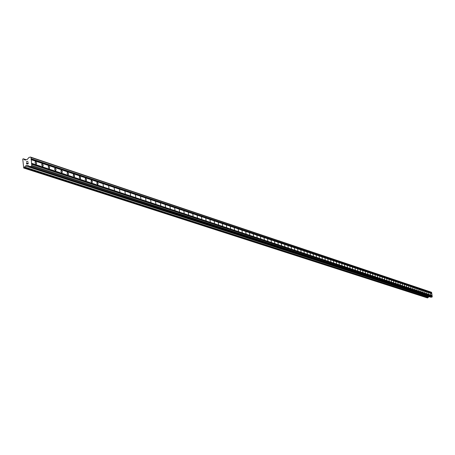 <?xml version="1.0" encoding="UTF-8"?>
<svg xmlns="http://www.w3.org/2000/svg" width="455" height="455" viewBox="0 0 455 455"><rect width="100%" height="100%" fill="white"/><g stroke="black" fill="none" stroke-linecap="round" stroke-linejoin="round"><path stroke-width="0.68" d="M35.774 161.605L36.662 163.112L36.184 164.397L35.149 162.867L35.245 161.861L35.774 161.605M42.361 163.806L43.242 165.296L42.77 166.575L41.746 165.063L41.843 164.062L42.361 163.806M48.85 165.967L49.714 167.451L49.254 168.72L48.247 167.218L48.338 166.223L48.85 165.967M55.237 168.1L56.09 169.573L55.641 170.835L54.645 169.345L54.736 168.356L55.237 168.1M61.527 170.204L62.369 171.66L61.925 172.911L60.947 171.433L61.033 170.454L61.527 170.204M67.727 172.269L68.557 173.719L68.119 174.965L67.152 173.497L67.238 172.525L67.727 172.269M73.829 174.31L74.648 175.744L74.222 176.978L73.266 175.528L73.352 174.561L73.829 174.31M79.841 176.318L80.654 177.74L80.234 178.969L79.289 177.524L79.375 176.568L79.841 176.318M85.767 178.297L86.569 179.708L86.154 180.931L85.227 179.498L85.307 178.542L85.767 178.297M91.603 180.243L92.399 181.647L91.99 182.859L91.074 181.437L91.154 180.493L91.603 180.243M97.359 182.165L98.144 183.558L97.745 184.764L96.841 183.354L96.915 182.41L97.359 182.165M103.029 184.059L103.41 186.635L103.029 184.059M108.62 185.924L109.001 188.484L108.62 185.924M114.131 187.767L114.506 190.309L114.131 187.767M119.568 189.581L119.938 192.107L119.568 189.581M124.926 191.367L125.296 193.875L124.926 191.367M130.204 193.13L130.574 195.622L130.204 193.13M135.419 194.871L135.783 197.345L135.419 194.871M140.555 196.588L140.919 199.045L140.555 196.588M145.623 198.283L145.987 200.723L145.623 198.283M150.628 199.95L150.986 202.373L150.628 199.95M155.559 201.599L155.917 204.005L155.559 201.599M160.427 203.226L160.786 205.614L160.427 203.226M165.228 204.83L165.586 207.201L165.228 204.83M169.971 206.411L170.324 208.771L169.971 206.411M174.646 207.969L174.999 210.318L174.646 207.969M179.264 209.51L179.617 211.842L179.264 209.51M183.826 211.035L184.173 213.35L183.826 211.035M188.325 212.536L188.666 214.84L188.325 212.536M192.766 214.021L193.108 216.307L192.766 214.021M197.151 215.482L197.493 217.757L197.151 215.482M201.485 216.933L201.821 219.191L201.485 216.933M205.757 218.36L206.098 220.601L205.757 218.36M209.982 219.771L210.318 222L209.982 219.771M214.157 221.164L214.487 223.382L214.157 221.164M218.275 222.54L218.605 224.742L218.275 222.54M222.347 223.894L222.677 226.089L222.347 223.894M226.368 225.242L226.692 227.415L226.368 225.242M230.338 226.567L230.668 228.728L230.338 226.567M234.262 227.875L234.587 230.031L234.262 227.875M238.141 229.172L238.465 231.311L238.141 229.172M241.975 230.452L242.299 232.579L241.975 230.452M245.763 231.714L246.081 233.83L245.763 231.714M249.505 232.966L249.823 235.07L249.505 232.966M253.202 234.2L253.52 236.293L253.202 234.2M256.859 235.423L257.177 237.499L256.859 235.423M260.476 236.628L260.789 238.693L260.476 236.628M264.048 237.823L264.361 239.876L264.048 237.823M267.58 239L267.893 241.042L267.58 239M271.072 240.166L271.385 242.202L271.072 240.166M274.53 241.321L274.837 243.34L274.53 241.321M277.942 242.458L278.25 244.471L277.942 242.458M281.321 243.59L281.628 245.586L281.321 243.59M284.659 244.705L284.966 246.69L284.659 244.705M287.964 245.808L288.265 247.782L287.964 245.808M291.228 246.894L291.53 248.862L291.228 246.894M294.459 247.975L294.76 249.931L294.459 247.975M297.661 249.044L297.957 250.989L297.661 249.044M300.823 250.096L301.119 252.036L300.823 250.096M303.951 251.143L304.247 253.071L303.951 251.143M307.045 252.178L307.341 254.095L307.045 252.178M310.105 253.196L310.401 255.107L310.105 253.196M313.137 254.208L313.427 256.108L313.137 254.208M316.134 255.209L316.424 257.098L316.134 255.209M319.103 256.205L319.393 258.082L319.103 256.205M322.038 257.183L322.328 259.049L322.038 257.183M324.944 258.156L325.234 260.01L324.944 258.156M327.822 259.111L328.106 260.96L327.822 259.111M330.671 260.067L330.956 261.904L330.671 260.067M333.487 261.005L333.771 262.836L333.487 261.005M336.279 261.938L336.558 263.758L336.279 261.938M339.038 262.859L339.322 264.673L339.038 262.859M341.773 263.769L342.052 265.572L341.773 263.769M344.48 264.673L344.759 266.471L344.48 264.673M347.159 265.572L347.438 267.358L347.159 265.572M349.815 266.459L350.094 268.234L349.815 266.459M352.443 267.335L352.716 269.104L352.443 267.335M355.042 268.205L355.321 269.963L355.042 268.205M357.619 269.064L357.897 270.816L357.619 269.064M360.172 269.917L360.445 271.658L360.172 269.917M362.703 270.759L362.971 272.494L362.703 270.759M365.206 271.595L365.473 273.324L365.206 271.595M367.685 272.426L367.953 274.143L367.685 272.426M370.137 273.245L370.41 274.951L370.137 273.245M372.571 274.058L372.838 275.758L372.571 274.058M374.983 274.86L375.25 276.555L374.983 274.86M377.371 275.656L377.633 277.345L377.371 275.656M379.737 276.447L379.999 278.124L379.737 276.447M382.081 277.231L382.342 278.898L382.081 277.231M384.401 278.005L384.663 279.666L384.401 278.005M386.699 278.773L386.96 280.428L386.699 278.773M388.979 279.535L389.241 281.184L388.979 279.535M391.237 280.286L391.499 281.929L391.237 280.286M393.478 281.036L393.734 282.669L393.478 281.036M395.696 281.776L395.952 283.402L395.696 281.776M397.892 282.51L398.148 284.13L397.892 282.51M400.07 283.238L400.326 284.847L400.07 283.238M402.231 283.96L402.487 285.564L402.231 283.96M404.37 284.671L404.626 286.269L404.37 284.671M406.491 285.382L406.747 286.974L406.491 285.382M408.596 286.081L408.846 287.668L408.596 286.081M410.683 286.781L410.933 288.356L410.683 286.781M412.748 287.469L412.998 289.039L412.748 287.469M414.795 288.151L415.045 289.716L414.795 288.151M416.825 288.828L417.076 290.387L416.825 288.828M418.839 289.505L419.083 291.052L418.839 289.505M420.835 290.171L421.08 291.712L420.835 290.171M422.814 290.83L423.059 292.366L422.814 290.83M424.777 291.484L425.021 293.02L424.777 291.484M426.722 292.133L426.966 293.663L426.722 292.133M428.65 292.781L428.894 294.3L428.65 292.781M430.566 293.418L430.805 294.931L430.566 293.418M29.797 166.581L431.027 297.286L432.25 296.745L431.63 292.446L431.272 292.178L30.502 157.066L31.082 157.532L31.827 165.489L31.355 166.212L29.825 166.575L27.795 165.387L25.588 165.893L23.723 168.026L22.75 159.085L23.347 158.801L24.997 160.058L27.198 159.54L28.972 157.43L30.502 157.066M24.672 167.156L427.99 297.485L429.236 296.7M427.899 297.456L24.439 167.15M23.723 168.026L427.455 297.934L427.865 297.479M26.72 163.925L27.368 163.766L26.72 163.925L26.629 162.981L26.72 163.925M27.368 163.766L27.317 163.254L27.368 163.766M27.431 163.226L27.476 163.743L27.431 163.226M27.476 163.743L28.13 163.59L27.476 163.743M28.125 163.584L28.039 162.64L28.13 163.59M26.521 163.004L26.623 164.073L26.521 163.004M28.147 162.617L28.244 163.686L26.617 164.073M26.401 161.724L28.028 161.309L26.623 161.77L26.754 162.088M28.028 161.309L26.407 161.724M432.079 295.562L31.622 163.299M431.801 293.629L31.287 159.722M431.988 295.687L31.469 163.544M432.04 296.012L31.52 164.141M432.159 296.097L31.719 164.295M432.25 296.745L31.827 165.489M431.983 297.126L31.355 166.212M431.63 292.446L31.082 157.532M431.721 293.088L31.196 158.727M431.636 293.213L31.037 158.966M431.681 293.538L31.094 159.563M431.078 297.286L29.825 166.575M29.251 166.189L28.927 166.086M29.336 166.257L28.904 166.12M29.512 166.399L28.819 166.172M428.525 296.825L25.588 165.893M428.485 296.853L25.514 165.95M428.058 297.462L24.763 167.099M427.819 297.547L24.354 167.275M427.768 297.763L24.252 167.69M427.768 297.792L24.252 167.736M427.7 297.894L24.126 167.929M26.225 159.773L23.404 158.835M26.094 159.807L23.438 158.92M26.02 159.824L23.438 158.966M25.804 159.876L24.035 159.29M431.027 297.286L29.746 166.575M29.524 166.411L28.784 166.172M427.99 297.485L24.644 167.15M26.259 159.768L23.347 158.801M25.81 159.876L24.007 159.273"/></g></svg>
